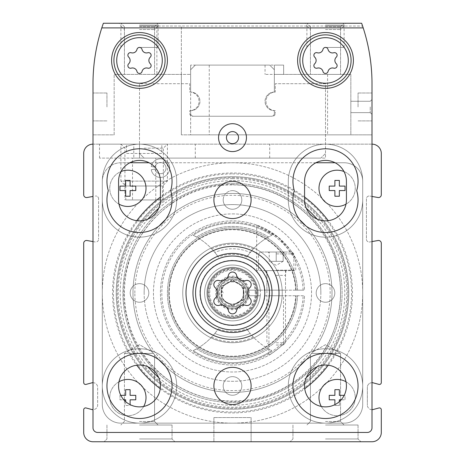<?xml version="1.0" encoding="UTF-8"?>
<svg xmlns="http://www.w3.org/2000/svg" width="465" height="465" viewBox="0 0 465 465"><rect width="100%" height="100%" fill="white"/><g stroke="black" fill="none" stroke-linecap="round" stroke-linejoin="round"><path stroke-width="0.35" stroke-dasharray="2.33 1.74" d="M325.5 353.4L340.578 353.4L311.544 353.4L340.578 353.4L311.544 353.4L312.404 352.255L311.544 353.4C310.074 355.295 310.074 355.295 311.544 353.4C310.074 355.295 310.074 355.295 311.544 353.4L325.5 353.4M325.5 421.488L340.578 421.488L325.5 421.488M311.544 353.4L312.404 352.255L311.544 353.4C310.074 355.295 310.074 355.295 311.544 353.4C310.074 355.295 310.074 355.295 311.544 353.4M139.5 353.4L124.422 353.4L153.456 353.4L152.596 352.255L153.456 353.4C154.926 355.295 154.926 355.295 153.456 353.4C154.926 355.295 154.926 355.295 153.456 353.4L139.5 353.4M139.5 421.488L154.578 421.488L139.5 421.488M153.456 353.4L152.596 352.255L153.456 353.4C154.926 355.295 154.926 355.295 153.456 353.4C154.926 355.295 154.926 355.295 153.456 353.4M346.001 381.759A18.135 18.135 0 0 1 349.947 410.397A18.135 18.135 0 0 1 321.309 406.451M341.182 399.807L345.03 399.807L345.03 395.343L344.199 395.343M334.893 404.649L334.893 405.48L339.357 405.48L339.357 401.632M143.691 406.451A18.135 18.135 0 0 1 109.74 397.575A18.135 18.135 0 0 1 118.999 381.759M125.643 401.632L125.643 405.48L130.107 405.48L130.107 404.649M120.801 395.343L119.97 395.343L119.97 399.807L123.818 399.807M118.999 204.141A18.135 18.135 0 0 1 121.022 171.539M343.978 171.539A18.135 18.135 0 0 1 346.001 204.141M139.5 441.75L174.84 441.75L139.5 441.75M325.5 441.75L290.16 441.75L325.5 441.75M93 382.695A4.65 4.65 0 0 1 97.65 387.345L97.65 405.015A4.65 4.65 0 0 1 91.797 409.508L86.042 407.968A1.86 1.86 0 0 0 83.7 409.764L83.7 432.45A9.3 9.3 0 0 0 93 441.75L372 441.75A9.3 9.3 0 0 0 381.3 432.45L381.3 409.764A1.86 1.86 0 0 0 378.958 407.968L373.203 409.508A4.65 4.65 0 0 1 367.35 405.015A4.65 4.65 0 0 0 372 409.665M251.1 441.75L213.9 441.75L251.1 441.75L213.9 441.75L251.1 441.75L251.1 417.57L213.9 417.57L251.1 417.57L213.9 417.57L213.9 441.75L213.9 417.57L251.1 417.57L251.1 441.75L251.1 417.57M372 382.695A4.65 4.65 0 0 0 367.35 387.345L367.35 405.015L367.35 387.345A4.65 4.65 0 0 1 373.203 382.852L378.958 384.392A1.86 1.86 0 0 0 381.3 382.596L381.3 243.265A2.79 2.79 0 0 0 378.028 240.515L369.692 241.986A2.79 2.79 0 0 1 366.42 239.237L366.42 198.793A2.79 2.79 0 0 1 369.692 196.044L378.028 197.515A2.79 2.79 0 0 0 381.3 194.765L381.3 153.45A9.3 9.3 0 0 0 372 144.15L93 144.15A9.3 9.3 0 0 0 83.7 153.45L83.7 194.765A2.79 2.79 0 0 0 86.972 197.515L93 196.451M98.58 198.793A2.79 2.79 0 0 0 95.308 196.044A2.79 2.79 0 0 1 98.58 198.793L98.58 239.237L98.58 198.793M93 241.579L95.308 241.986A2.79 2.79 0 0 0 98.58 239.237A2.79 2.79 0 0 1 95.308 241.986L86.972 240.515A2.79 2.79 0 0 0 83.7 243.265L83.7 382.596A1.86 1.86 0 0 0 86.042 384.392L91.797 382.852A4.65 4.65 0 0 1 97.65 387.345L97.65 405.015A4.65 4.65 0 0 1 93 409.665M372 241.579L369.692 241.986A2.79 2.79 0 0 1 366.42 239.237L366.42 198.793A2.79 2.79 0 0 1 369.692 196.044L372 196.451M133.786 158.1L139.5 158.1L139.5 83.7L189.72 83.7L189.72 92.07A9.3 9.3 0 0 1 199.02 101.37A9.3 9.3 0 0 1 189.72 110.67L189.72 113.46A2.79 2.79 0 0 0 192.51 116.25L272.49 116.25A2.79 2.79 0 0 0 275.28 113.46A2.79 2.79 0 0 1 272.49 116.25L192.51 116.25A2.79 2.79 0 0 1 189.72 113.46L189.72 110.67A9.3 9.3 0 0 0 199.02 101.37A9.3 9.3 0 0 0 189.72 92.07L189.72 83.7L139.5 83.7L139.5 144.15L99.51 144.15L139.5 144.15L139.5 158.1L139.5 144.15L139.5 153.45L144.15 158.1L325.5 158.1L325.5 83.7L275.28 83.7L275.28 92.07A9.3 9.3 0 0 0 265.98 101.37A9.3 9.3 0 0 0 275.28 110.67L275.28 113.46L275.28 110.67A9.3 9.3 0 0 1 265.98 101.37A9.3 9.3 0 0 1 275.28 92.07L275.28 83.7L325.5 83.7L325.5 158.1L139.5 158.1L320.85 158.1L325.5 153.45L320.85 158.1L144.15 158.1L139.5 153.45L139.5 158.1L99.51 158.1L133.786 158.1L133.786 144.15M372 144.15L93 144.15M144.15 144.15L167.4 144.15L144.15 144.15M129.915 162.75L120.9 162.75A18.6 18.6 0 0 0 102.3 181.35L102.3 404.55A18.6 18.6 0 0 0 120.9 423.15L344.1 423.15A18.6 18.6 0 0 0 362.7 404.55L362.7 181.35A18.6 18.6 0 0 0 344.1 162.75L335.085 162.75M315.915 162.75L149.085 162.75M362.7 292.95A130.2 130.2 0 0 0 167.4 180.193A130.2 130.2 0 0 0 167.4 405.707A130.2 130.2 0 0 0 362.7 292.95A130.2 130.2 0 0 0 167.4 180.193A130.2 130.2 0 0 0 167.4 405.707A130.2 130.2 0 0 0 362.7 292.95M154.932 169.08L151.265 169.725A9.3 9.3 0 0 0 165.534 175.88A9.3 9.3 0 0 0 165.534 160.344A9.3 9.3 0 0 0 151.265 166.499L154.932 167.144A5.58 5.58 0 0 1 163.494 163.453A5.58 5.58 0 0 1 163.494 172.777A5.58 5.58 0 0 1 154.932 169.08A5.58 5.58 0 0 0 163.494 172.777A5.58 5.58 0 0 0 163.494 163.453A5.58 5.58 0 0 0 154.932 167.144L151.265 166.499A9.3 9.3 0 0 1 165.534 160.344A9.3 9.3 0 0 1 165.534 175.88A9.3 9.3 0 0 1 151.265 169.725L154.932 169.08M232.5 281.517A11.433 11.433 0 0 1 242.405 298.67A11.433 11.433 0 0 1 222.596 298.67A11.433 11.433 0 0 1 232.5 281.517A11.433 11.433 0 0 1 242.405 298.67A11.433 11.433 0 0 1 222.596 298.67A11.433 11.433 0 0 1 232.5 281.517M232.5 279A13.95 13.95 0 0 1 244.578 299.925A13.95 13.95 0 0 1 220.422 299.925A13.95 13.95 0 0 1 232.5 279A13.95 13.95 0 0 1 244.578 299.925A13.95 13.95 0 0 1 220.422 299.925A13.95 13.95 0 0 1 232.5 279M232.5 268.77A24.18 24.18 0 0 1 253.442 305.04A24.18 24.18 0 0 1 211.558 305.04A24.18 24.18 0 0 1 232.5 268.77M232.5 265.05A27.9 27.9 0 0 1 256.663 306.9A27.9 27.9 0 0 1 208.337 306.9A27.9 27.9 0 0 1 232.5 265.05A27.9 27.9 0 0 1 256.663 306.9A27.9 27.9 0 0 1 208.337 306.9A27.9 27.9 0 0 1 232.5 265.05M232.5 213.9A79.05 79.05 0 0 1 300.96 332.475A79.05 79.05 0 0 1 164.04 332.475A79.05 79.05 0 0 1 232.5 213.9A79.05 79.05 0 0 1 300.96 332.475A79.05 79.05 0 0 1 164.04 332.475A79.05 79.05 0 0 1 232.5 213.9M232.5 178.624A114.326 114.326 0 0 1 331.504 350.11A114.326 114.326 0 0 1 133.496 350.11A114.326 114.326 0 0 1 232.5 178.624M232.5 190.65A9.3 9.3 0 0 1 241.8 199.95A9.3 9.3 0 0 1 232.5 209.25A9.3 9.3 0 0 1 223.2 199.95A9.3 9.3 0 0 1 232.5 190.65M316.2 292.95A9.3 9.3 0 0 1 330.15 284.894A9.3 9.3 0 0 1 330.15 301.006A9.3 9.3 0 0 1 316.2 292.95A9.3 9.3 0 0 1 330.15 284.894A9.3 9.3 0 0 1 330.15 301.006A9.3 9.3 0 0 1 316.2 292.95M223.2 385.95A9.3 9.3 0 0 1 237.15 377.894A9.3 9.3 0 0 1 237.15 394.006A9.3 9.3 0 0 1 223.2 385.95A9.3 9.3 0 0 1 237.15 377.894A9.3 9.3 0 0 1 237.15 394.006A9.3 9.3 0 0 1 223.2 385.95M130.2 292.95A9.3 9.3 0 0 1 144.15 284.894A9.3 9.3 0 0 1 144.15 301.006A9.3 9.3 0 0 1 130.2 292.95A9.3 9.3 0 0 1 144.15 284.894A9.3 9.3 0 0 1 144.15 301.006A9.3 9.3 0 0 1 130.2 292.95M232.5 177.63A115.32 115.32 0 0 1 332.37 350.61A115.32 115.32 0 0 1 132.63 350.61A115.32 115.32 0 0 1 232.5 177.63A115.32 115.32 0 0 1 332.37 350.61A115.32 115.32 0 0 1 132.63 350.61A115.32 115.32 0 0 1 232.5 177.63M232.5 176.7A116.25 116.25 0 0 1 333.178 351.075A116.25 116.25 0 0 1 131.822 351.075A116.25 116.25 0 0 1 232.5 176.7A116.25 116.25 0 0 1 333.178 351.075A116.25 116.25 0 0 1 131.822 351.075A116.25 116.25 0 0 1 232.5 176.7A116.25 116.25 0 0 1 333.178 351.075A116.25 116.25 0 0 1 131.822 351.075A116.25 116.25 0 0 1 232.5 176.7M223.2 199.95A9.3 9.3 0 0 1 237.15 191.894A9.3 9.3 0 0 1 237.15 208.006A9.3 9.3 0 0 1 223.2 199.95M144.15 148.178L163.372 148.178L144.15 148.178M144.15 199.95L163.372 199.95L144.15 199.95M102.3 181.35L102.3 404.55A18.6 18.6 0 0 0 120.9 423.15L344.1 423.15A18.6 18.6 0 0 0 362.7 404.55L362.7 181.35A18.6 18.6 0 0 0 344.1 162.75L120.9 162.75A18.6 18.6 0 0 0 102.3 181.35L102.3 199.95A37.2 37.2 0 0 0 139.5 237.15A37.2 37.2 0 0 0 176.7 199.95L176.7 181.35A37.2 37.2 0 0 0 139.5 144.15A37.2 37.2 0 0 0 102.3 181.35L102.3 199.95A37.2 37.2 0 0 0 139.5 237.15A37.2 37.2 0 0 0 176.7 199.95L176.7 181.35A37.2 37.2 0 0 0 139.5 144.15A37.2 37.2 0 0 0 102.3 181.35M109.74 188.325A18.135 18.135 0 0 1 136.942 172.62A18.135 18.135 0 0 1 136.942 204.03A18.135 18.135 0 0 1 109.74 188.325M109.74 397.575A18.135 18.135 0 0 1 136.942 381.87A18.135 18.135 0 0 1 136.942 413.28A18.135 18.135 0 0 1 109.74 397.575M318.99 397.575A18.135 18.135 0 0 1 346.193 381.87A18.135 18.135 0 0 1 346.193 413.28A18.135 18.135 0 0 1 318.99 397.575M328.267 365.211A119.97 119.97 0 0 0 328.267 220.689M304.575 197.044A119.97 119.97 0 0 0 160.425 197.044M136.733 220.689A119.97 119.97 0 0 0 136.733 365.211M160.239 388.717A119.97 119.97 0 0 0 304.761 388.717M318.99 188.325A18.135 18.135 0 0 1 346.193 172.62A18.135 18.135 0 0 1 346.193 204.03A18.135 18.135 0 0 1 318.99 188.325M329.22 186.093L329.22 190.557L334.893 190.557L334.893 196.23L339.357 196.23L339.357 190.557L345.03 190.557L345.03 186.093L339.357 186.093L339.357 180.42L334.893 180.42L334.893 186.093L329.22 186.093M119.97 186.093L119.97 190.557L125.643 190.557L125.643 196.23L130.107 196.23L130.107 190.557L135.78 190.557L135.78 186.093L130.107 186.093L130.107 180.42L125.643 180.42L125.643 186.093L119.97 186.093M119.97 395.343L119.97 399.807L125.643 399.807L125.643 405.48L130.107 405.48L130.107 399.807L135.78 399.807L135.78 395.343L130.107 395.343L130.107 389.67L125.643 389.67L125.643 395.343L119.97 395.343M329.22 395.343L329.22 399.807L334.893 399.807L334.893 405.48L339.357 405.48L339.357 399.807L345.03 399.807L345.03 395.343L339.357 395.343L339.357 389.67L334.893 389.67L334.893 395.343L329.22 395.343M124.434 292.95A108.066 108.066 0 0 1 286.533 199.363A108.066 108.066 0 0 1 286.533 386.537A108.066 108.066 0 0 1 124.434 292.95M132.99 292.95A99.51 99.51 0 0 1 232.5 193.44A99.51 99.51 0 0 1 332.01 292.95A99.51 99.51 0 0 1 232.5 392.46A99.51 99.51 0 0 1 132.99 292.95A99.51 99.51 0 0 1 282.255 206.774A99.51 99.51 0 0 1 282.255 379.126A99.51 99.51 0 0 1 132.99 292.95A99.51 99.51 0 0 1 282.255 206.774A99.51 99.51 0 0 1 282.255 379.126A99.51 99.51 0 0 1 132.99 292.95M147.864 366.769A112.303 112.303 0 0 1 147.864 219.131M158.681 208.314A112.303 112.303 0 0 1 306.319 208.314M317.136 219.131A112.303 112.303 0 0 1 317.136 366.769M306.319 377.586A112.303 112.303 0 0 1 158.681 377.586M325.5 425.01L358.05 425.01L325.5 425.01M325.5 438.96L358.05 438.96L325.5 438.96M139.5 425.01L172.05 425.01L139.5 425.01M139.5 438.96L172.05 438.96L139.5 438.96M232.5 193.44A99.51 99.51 0 0 1 318.676 342.705A99.51 99.51 0 0 1 146.324 342.705A99.51 99.51 0 0 1 232.5 193.44M232.5 268.072A24.878 24.878 0 0 1 254.047 305.389A24.878 24.878 0 0 1 210.953 305.389A24.878 24.878 0 0 1 232.5 268.072A24.878 24.878 0 0 1 254.047 305.389A24.878 24.878 0 0 1 210.953 305.389A24.878 24.878 0 0 1 232.5 268.072M232.5 243.195A49.755 49.755 0 0 1 275.588 317.827A49.755 49.755 0 0 1 189.412 317.827A49.755 49.755 0 0 1 232.5 243.195A49.755 49.755 0 0 1 275.588 317.827A49.755 49.755 0 0 1 189.412 317.827A49.755 49.755 0 0 1 232.5 243.195M226.455 137.64A6.045 6.045 0 0 1 235.523 132.403A6.045 6.045 0 0 1 235.523 142.877A6.045 6.045 0 0 1 226.455 137.64M132.525 158.1L155.775 158.1L132.525 158.1L132.525 199.95L155.775 199.95L132.525 199.95M125.783 199.95L162.518 199.95L125.783 199.95L125.783 186L162.518 186L125.783 186L120.9 181.118L167.4 181.118L120.9 181.118L120.9 144.15L167.4 144.15L120.9 144.15L124.928 148.178L124.928 199.95M161.82 144.15L126.48 144.15L126.48 153.45L161.82 153.45L161.82 144.15L126.48 144.15L126.48 153.45L161.82 153.45L161.82 144.15M363.2 27.9L363.2 27.9A181.35 181.35 0 0 1 372 83.7A181.35 181.35 0 0 0 363.2 27.9L101.8 27.9A181.35 181.35 0 0 0 93 83.7L93 427.8A4.65 4.65 0 0 0 97.65 432.45L367.35 432.45A4.65 4.65 0 0 0 372 427.8L372 83.7L372 134.85L350.843 134.85L350.843 74.4L265.05 74.4L283.65 74.4L283.65 65.1L283.65 74.4L283.65 65.1L283.65 74.4L283.65 65.1L283.65 74.4L274.35 74.4L350.843 74.4L350.843 134.85L190.65 134.85L190.65 65.1L190.65 74.4L190.65 69.75L195.3 65.1L269.7 65.1L274.35 69.75L274.35 92.07L274.35 65.1L274.35 69.75L274.35 65.1L274.35 69.75L274.35 65.1L283.65 65.1L190.65 65.1L283.65 65.1L274.35 65.1L283.65 65.1L274.35 65.1L274.35 74.4L283.65 74.4L274.35 74.4L283.65 74.4L274.35 74.4L274.35 69.75L269.7 65.1L195.3 65.1L190.65 69.75L190.65 134.85L181.35 134.85L372 134.85L372 83.7A181.35 181.35 0 0 0 362.59 26.04L181.35 26.04L181.35 134.85L181.35 74.4L114.158 74.4L190.65 74.4L181.35 74.4L181.35 26.04L156.874 26.04L156.874 74.4M101.8 27.9L101.8 27.9A181.35 181.35 0 0 0 93 83.7C93.035 63.972 96.174 44.756 102.41 26.04A181.35 181.35 0 0 1 103.37 23.25L361.63 23.25A181.35 181.35 0 0 1 362.59 26.04L156.874 26.04M325.5 23.25L345.96 23.25L325.5 23.25M139.5 23.25L159.96 23.25L139.5 23.25M114.158 134.85L114.158 74.4L114.158 134.85L93 134.85L114.158 134.85M93 83.7L93 134.85L93 83.7M139.5 74.4L154.578 74.4L139.5 74.4M93 106.95L93 93L93 106.95M325.5 74.4L340.578 74.4L325.5 74.4M118.575 181.35L118.575 199.95A20.925 20.925 0 0 0 139.5 220.875A20.925 20.925 0 0 0 160.425 199.95L160.425 181.35A20.925 20.925 0 0 0 139.5 160.425A20.925 20.925 0 0 0 118.575 181.35M304.575 181.35L304.575 199.95A20.925 20.925 0 0 0 325.5 220.875A20.925 20.925 0 0 0 346.425 199.95L346.425 181.35A20.925 20.925 0 0 0 325.5 160.425A20.925 20.925 0 0 0 304.575 181.35M320.85 292.95A88.35 88.35 0 0 0 232.5 204.6A88.35 88.35 0 0 0 144.15 292.95A88.35 88.35 0 0 0 232.5 381.3A88.35 88.35 0 0 0 320.85 292.95M246.45 137.64A13.95 13.95 0 0 0 225.525 125.562A13.95 13.95 0 0 0 225.525 149.718A13.95 13.95 0 0 0 246.45 137.64M288.3 385.95A37.2 37.2 0 0 1 344.1 353.731A37.2 37.2 0 0 1 344.1 418.169A37.2 37.2 0 0 1 288.3 385.95A37.2 37.2 0 0 1 344.1 353.731A37.2 37.2 0 0 1 344.1 418.169A37.2 37.2 0 0 1 288.3 385.95M102.3 385.95A37.2 37.2 0 0 1 158.1 353.731A37.2 37.2 0 0 1 158.1 418.169A37.2 37.2 0 0 1 102.3 385.95A37.2 37.2 0 0 1 158.1 353.731A37.2 37.2 0 0 1 158.1 418.169A37.2 37.2 0 0 1 102.3 385.95M288.3 181.35L288.3 199.95A37.2 37.2 0 0 0 325.5 237.15A37.2 37.2 0 0 0 362.7 199.95L362.7 181.35A37.2 37.2 0 0 0 325.5 144.15A37.2 37.2 0 0 0 288.3 181.35L288.3 199.95A37.2 37.2 0 0 0 325.5 237.15A37.2 37.2 0 0 0 362.7 199.95L362.7 181.35A37.2 37.2 0 0 0 325.5 144.15A37.2 37.2 0 0 0 288.3 181.35M292.95 385.95A32.55 32.55 0 0 1 341.775 357.759A32.55 32.55 0 0 1 341.775 414.141A32.55 32.55 0 0 1 292.95 385.95M304.575 385.95A20.925 20.925 0 0 1 335.963 367.827A20.925 20.925 0 0 1 335.963 404.073A20.925 20.925 0 0 1 304.575 385.95M106.95 385.95A32.55 32.55 0 0 1 155.775 357.759A32.55 32.55 0 0 1 155.775 414.141A32.55 32.55 0 0 1 106.95 385.95M118.575 385.95A20.925 20.925 0 0 1 149.963 367.827A20.925 20.925 0 0 1 149.963 404.073A20.925 20.925 0 0 1 118.575 385.95M186 292.95A46.5 46.5 0 0 1 255.75 252.681A46.5 46.5 0 0 1 255.75 333.219A46.5 46.5 0 0 1 186 292.95M294.304 190.65A32.55 32.55 0 0 0 325.5 232.5A32.55 32.55 0 0 0 356.696 190.65A32.55 32.55 0 0 0 325.5 148.8A32.55 32.55 0 0 0 294.304 190.65M108.304 190.65A32.55 32.55 0 0 0 139.5 232.5A32.55 32.55 0 0 0 170.696 190.65A32.55 32.55 0 0 0 139.5 148.8A32.55 32.55 0 0 0 108.304 190.65M251.1 199.95A18.6 18.6 0 0 0 223.2 183.844A18.6 18.6 0 0 0 223.2 216.056A18.6 18.6 0 0 0 251.1 199.95M251.1 385.95A18.6 18.6 0 0 0 223.2 369.844A18.6 18.6 0 0 0 223.2 402.056A18.6 18.6 0 0 0 251.1 385.95M372 106.95L372 93L372 106.95M350.843 106.95L350.843 101.271L350.843 106.95M325.5 26.04L344.1 26.04L325.5 26.04M139.5 26.04L158.1 26.04L139.5 26.04M139.5 26.772L154.578 26.772L139.5 26.772M325.5 26.772L340.578 26.772L325.5 26.772M139.5 29.562L154.578 29.562L139.5 29.562M325.5 29.562L340.578 29.562L325.5 29.562M139.5 25.11L158.1 25.11L139.5 25.11M139.5 47.43L158.1 47.43L139.5 47.43M325.5 25.11L344.1 25.11L325.5 25.11M325.5 47.43L344.1 47.43L325.5 47.43M358.05 106.95L358.05 93L358.05 106.95M106.95 106.95L106.95 93L106.95 106.95M370.239 106.95L370.239 112.629L370.239 106.95M111.6 60.45A27.9 27.9 0 0 1 153.45 36.287A27.9 27.9 0 0 1 153.45 84.613A27.9 27.9 0 0 1 111.6 60.45M113.925 60.45A25.575 25.575 0 0 1 152.288 38.299A25.575 25.575 0 0 1 152.288 82.601A25.575 25.575 0 0 1 113.925 60.45M297.6 60.45A27.9 27.9 0 0 1 339.45 36.287A27.9 27.9 0 0 1 339.45 84.613A27.9 27.9 0 0 1 297.6 60.45M299.925 60.45A25.575 25.575 0 0 1 338.288 38.299A25.575 25.575 0 0 1 338.288 82.601A25.575 25.575 0 0 1 299.925 60.45M128.695 63.763A4.557 4.557 0 0 0 128.695 57.137A2.604 2.604 0 0 1 131.229 52.748A4.557 4.557 0 0 0 136.966 49.435A2.604 2.604 0 0 1 142.034 49.435A4.557 4.557 0 0 0 147.771 52.748A2.604 2.604 0 0 1 150.305 57.137A4.557 4.557 0 0 0 150.305 63.763A2.604 2.604 0 0 1 147.771 68.152A4.557 4.557 0 0 0 142.034 71.465A2.604 2.604 0 0 1 136.966 71.465A4.557 4.557 0 0 0 131.229 68.152A2.604 2.604 0 0 1 128.695 63.763M314.695 63.763A4.557 4.557 0 0 0 314.695 57.137A2.604 2.604 0 0 1 317.229 52.748A4.557 4.557 0 0 0 322.966 49.435A2.604 2.604 0 0 1 328.034 49.435A4.557 4.557 0 0 0 333.771 52.748A2.604 2.604 0 0 1 336.305 57.137A4.557 4.557 0 0 0 336.305 63.763A2.604 2.604 0 0 1 333.771 68.152A4.557 4.557 0 0 0 328.034 71.465A2.604 2.604 0 0 1 322.966 71.465A4.557 4.557 0 0 0 317.229 68.152A2.604 2.604 0 0 1 314.695 63.763M215.132 298.274A7.324 7.324 0 0 0 215.132 287.626A4.185 4.185 0 0 1 219.201 280.569A7.324 7.324 0 0 0 228.425 275.245A4.185 4.185 0 0 1 236.575 275.245A7.324 7.324 0 0 0 245.799 280.569A4.185 4.185 0 0 1 249.868 287.626A7.324 7.324 0 0 0 249.868 298.274A4.185 4.185 0 0 1 245.799 305.331A7.324 7.324 0 0 0 236.575 310.655A4.185 4.185 0 0 1 228.425 310.655A7.324 7.324 0 0 0 219.201 305.331A4.185 4.185 0 0 1 215.132 298.274M190.65 74.4L190.65 92.07L190.65 74.4M190.65 110.67A9.3 9.3 0 0 0 199.95 101.37A9.3 9.3 0 0 0 190.65 92.07A9.3 9.3 0 0 1 199.95 101.37A9.3 9.3 0 0 1 190.65 110.67L190.65 113.46A2.79 2.79 0 0 0 193.44 116.25L271.56 116.25A2.79 2.79 0 0 0 274.35 113.46L274.35 110.67L274.35 113.46A2.79 2.79 0 0 1 271.56 116.25L193.44 116.25A2.79 2.79 0 0 1 190.65 113.46L190.65 110.67M274.35 92.07A9.3 9.3 0 0 0 265.05 101.37A9.3 9.3 0 0 0 274.35 110.67A9.3 9.3 0 0 1 265.05 101.37A9.3 9.3 0 0 1 274.35 92.07M144.15 292.95A88.35 88.35 0 0 1 276.675 216.434A88.35 88.35 0 0 1 276.675 369.466A88.35 88.35 0 0 1 144.15 292.95M134.85 292.95A97.65 97.65 0 0 1 281.325 208.384A97.65 97.65 0 0 1 281.325 377.516A97.65 97.65 0 0 1 134.85 292.95M207.623 292.95A24.878 24.878 0 0 1 244.939 271.403A24.878 24.878 0 0 1 244.939 314.497A24.878 24.878 0 0 1 207.623 292.95A24.878 24.878 0 0 1 244.939 271.403A24.878 24.878 0 0 1 244.939 314.497A24.878 24.878 0 0 1 207.623 292.95M182.745 292.95A49.755 49.755 0 0 1 257.378 249.862A49.755 49.755 0 0 1 257.378 336.038A49.755 49.755 0 0 1 182.745 292.95A49.755 49.755 0 0 1 257.378 249.862A49.755 49.755 0 0 1 257.378 336.038A49.755 49.755 0 0 1 182.745 292.95M264.928 290.16L304.523 290.16A72.075 72.075 0 0 0 195.66 231A72.075 72.075 0 0 0 195.66 354.9A72.075 72.075 0 0 0 304.523 295.74L264.928 295.74A32.55 32.55 0 0 1 215.423 320.664A32.55 32.55 0 0 1 215.423 265.236A32.55 32.55 0 0 1 264.928 290.16L247.589 290.16A15.345 15.345 0 0 0 224.031 280.151A15.345 15.345 0 0 0 224.031 305.749A15.345 15.345 0 0 0 247.589 295.74L260.261 295.74L247.589 295.74A15.345 15.345 0 0 1 224.031 305.749A15.345 15.345 0 0 1 224.031 280.151A15.345 15.345 0 0 1 247.589 290.16L260.261 290.16A27.9 27.9 0 0 0 217.754 269.27A27.9 27.9 0 0 0 217.754 316.63A27.9 27.9 0 0 0 260.261 295.74A27.9 27.9 0 0 1 217.754 316.63A27.9 27.9 0 0 1 217.754 269.27A27.9 27.9 0 0 1 260.261 290.16L304.523 290.16A72.075 72.075 0 0 0 195.66 231A72.075 72.075 0 0 0 195.66 354.9A72.075 72.075 0 0 0 304.523 295.74L264.928 295.74M283.499 343.885C283.249 344.972 269.671 355.37 268.921 355.144C269.677 355.365 283.261 344.96 283.499 343.885L283.499 295.74L268.921 295.74L283.499 295.74M295.74 258.371L290.067 249.583L278.483 237.452L256.68 225.054L264.108 228.176L278.465 237.435L295.74 258.371L295.74 270.63L256.68 270.63L295.74 270.63M267.102 237.807A64.17 64.17 0 0 0 253.355 248.804L246.723 257.069A64.17 64.17 0 0 1 271.752 235.296A69.75 69.75 0 0 0 193.248 235.296A64.17 64.17 0 0 1 196.532 237.022A64.17 64.17 0 0 0 193.248 235.296L197.898 237.807A64.17 64.17 0 0 1 211.645 248.804L214.853 252.454A44.175 44.175 0 0 1 250.147 252.454A44.175 44.175 0 0 0 214.853 252.454L218.277 257.069A64.17 64.17 0 0 0 193.248 235.296A69.75 69.75 0 0 1 271.752 235.296A64.17 64.17 0 0 0 268.468 237.022A64.17 64.17 0 0 1 271.752 235.296A69.75 69.75 0 0 0 193.248 235.296A69.75 69.75 0 0 1 271.752 235.296L267.102 237.807A65.1 65.1 0 0 0 197.898 237.807M268.468 237.022A66.495 66.495 0 0 0 196.532 237.022A66.495 66.495 0 0 1 268.468 237.022M253.355 248.804A48.825 48.825 0 0 0 211.645 248.804M295.676 290.16A63.24 63.24 0 0 0 200.078 238.655A63.24 63.24 0 0 0 200.078 347.245A63.24 63.24 0 0 0 295.676 295.74M297.542 290.16A65.1 65.1 0 0 0 199.148 237.045A65.1 65.1 0 0 0 199.148 348.855A65.1 65.1 0 0 0 297.542 295.74A65.1 65.1 0 0 1 199.148 348.855A65.1 65.1 0 0 1 199.148 237.045A65.1 65.1 0 0 1 297.542 290.16M303.128 290.16A70.68 70.68 0 0 0 196.358 232.209A70.68 70.68 0 0 0 196.358 353.691A70.68 70.68 0 0 0 303.128 295.74A70.68 70.68 0 0 1 196.358 353.691A70.68 70.68 0 0 1 196.358 232.209A70.68 70.68 0 0 1 303.128 290.16L296.141 290.16L303.128 290.16A70.68 70.68 0 0 0 196.358 232.209A70.68 70.68 0 0 0 196.358 353.691A70.68 70.68 0 0 0 303.128 295.74A70.68 70.68 0 0 1 196.358 353.691A70.68 70.68 0 0 1 196.358 232.209A70.68 70.68 0 0 1 303.128 290.16M296.141 290.16A63.705 63.705 0 0 0 199.845 238.249A63.705 63.705 0 0 0 199.845 347.651A63.705 63.705 0 0 0 296.141 295.74A63.705 63.705 0 0 1 199.845 347.651A63.705 63.705 0 0 1 199.845 238.249A63.705 63.705 0 0 1 296.141 290.16M193.248 350.604A69.75 69.75 0 0 0 271.752 350.604A64.17 64.17 0 0 1 268.468 348.878A64.17 64.17 0 0 0 271.752 350.604L267.102 348.093A64.17 64.17 0 0 1 253.355 337.096L250.147 333.446A44.175 44.175 0 0 1 214.853 333.446L211.645 337.096A64.17 64.17 0 0 1 197.898 348.093L193.248 350.604A69.75 69.75 0 0 0 271.752 350.604A64.17 64.17 0 0 1 246.723 328.831L250.147 333.446A44.175 44.175 0 0 1 214.853 333.446L218.277 328.831A64.17 64.17 0 0 1 193.248 350.604A64.17 64.17 0 0 0 196.532 348.878A64.17 64.17 0 0 1 193.248 350.604A69.75 69.75 0 0 0 271.752 350.604A69.75 69.75 0 0 1 193.248 350.604M196.532 348.878A66.495 66.495 0 0 0 268.468 348.878A66.495 66.495 0 0 1 196.532 348.878M197.898 348.093A65.1 65.1 0 0 0 267.102 348.093M211.645 337.096A48.825 48.825 0 0 0 253.355 337.096M260.261 290.16A27.9 27.9 0 0 0 217.754 269.27A27.9 27.9 0 0 0 217.754 316.63A27.9 27.9 0 0 0 260.261 295.74A27.9 27.9 0 0 1 217.754 316.63A27.9 27.9 0 0 1 217.754 269.27A27.9 27.9 0 0 1 260.261 290.16M285.51 270.63L266.91 270.63L285.51 270.63L285.51 290.16L266.91 290.16L285.51 290.16M256.076 292.95A23.576 23.576 0 0 0 220.712 272.531A23.576 23.576 0 0 0 220.712 313.369A23.576 23.576 0 0 0 256.076 292.95M258.075 292.95A25.575 25.575 0 0 0 219.713 270.799A25.575 25.575 0 0 0 219.713 315.101A25.575 25.575 0 0 0 258.075 292.95A25.575 25.575 0 0 0 219.713 270.799A25.575 25.575 0 0 0 219.713 315.101A25.575 25.575 0 0 0 258.075 292.95A25.575 25.575 0 0 0 219.713 270.799A25.575 25.575 0 0 0 219.713 315.101A25.575 25.575 0 0 0 258.075 292.95M232.5 305.97A13.02 13.02 0 0 0 243.776 286.44A13.02 13.02 0 0 0 221.224 286.44A13.02 13.02 0 0 0 232.5 305.97L229.966 303.965L224.229 300.652L221.224 299.46L221.695 296.263L223.119 292.95L221.695 289.637L221.224 286.44L224.229 285.248L229.966 281.935L232.5 279.93L235.034 281.935L240.771 285.248L235.034 281.935C233.349 279.366 231.663 279.366 229.966 281.935L224.229 285.248C221.16 285.423 220.317 286.882 221.695 289.637L221.695 296.263C220.311 299.007 221.154 300.466 224.229 300.652L229.966 303.965C231.651 306.534 233.337 306.534 235.034 303.965L240.771 300.652L235.034 303.965L232.5 305.97M243.776 299.46L240.771 300.652C243.84 300.477 244.683 299.018 243.305 296.263L243.305 289.637L243.305 296.263L243.776 299.46M243.776 286.44L243.305 289.637C244.689 286.893 243.846 285.434 240.771 285.248L243.776 286.44M246.45 292.95A13.95 13.95 0 0 0 225.525 280.872A13.95 13.95 0 0 0 225.525 305.028A13.95 13.95 0 0 0 246.45 292.95A13.95 13.95 0 0 0 225.525 280.872A13.95 13.95 0 0 0 225.525 305.028A13.95 13.95 0 0 0 246.45 292.95M243.602 292.95A11.102 11.102 0 0 0 226.949 283.336A11.102 11.102 0 0 0 226.949 302.564A11.102 11.102 0 0 0 243.602 292.95M283.185 252.03L269.235 252.03L269.235 253.111L269.235 252.03L268.154 252.03L283.185 252.03L276.21 252.03L283.185 252.03L283.185 253.111L283.185 252.03L284.266 252.03L283.185 252.03L283.185 261.33L269.235 261.33L283.185 261.33L279.697 261.33L283.185 261.33L283.185 252.03M276.21 252.03L292.02 252.03L260.4 252.03L276.21 252.03L276.21 261.33L272.723 261.33L279.697 261.33L276.21 261.33L276.21 252.03M276.21 253.89L293.88 253.89L276.21 253.89M276.21 270.165L293.88 270.165L276.21 270.165M276.21 270.63L293.415 270.63L276.21 270.63M276.21 275.373L285.51 275.373L276.21 275.373M276.21 342.746L285.51 342.746L276.21 342.746M276.21 345.03L283.226 345.03L276.21 345.03M269.235 261.33L269.235 252.03L269.235 261.33L276.21 265.358L283.185 261.33M232.5 173.91A119.04 119.04 0 0 1 335.591 352.47A119.04 119.04 0 0 1 129.41 352.47A119.04 119.04 0 0 1 232.5 173.91M232.5 183.361A109.589 109.589 0 0 1 327.406 347.744A109.589 109.589 0 0 1 137.594 347.744A109.589 109.589 0 0 1 232.5 183.361A109.589 109.589 0 0 1 327.406 347.744A109.589 109.589 0 0 1 137.594 347.744A109.589 109.589 0 0 1 232.5 183.361M269.7 158.1L269.7 144.15M195.3 158.1L195.3 144.15M327.593 74.4L327.593 134.85M265.05 65.1L265.05 74.4M209.25 65.1L209.25 134.85M246.723 257.069A38.595 38.595 0 0 0 218.277 257.069M214.853 333.446A44.175 44.175 0 0 0 250.147 333.446M218.277 328.831A38.595 38.595 0 0 0 246.723 328.831M249.24 292.95A16.74 16.74 0 0 0 224.13 278.454A16.74 16.74 0 0 0 224.13 307.446A16.74 16.74 0 0 0 249.24 292.95M255.285 292.95A22.785 22.785 0 0 0 221.108 273.217A22.785 22.785 0 0 0 221.108 312.683A22.785 22.785 0 0 0 255.285 292.95M246.543 292.95A14.043 14.043 0 0 0 225.479 280.79A14.043 14.043 0 0 0 225.479 305.11A14.043 14.043 0 0 0 246.543 292.95M248.403 292.95A15.903 15.903 0 0 0 224.549 279.174A15.903 15.903 0 0 0 224.549 306.726A15.903 15.903 0 0 0 248.403 292.95M325.5 344.699L312.404 352.255L325.5 344.699L340.578 353.4L340.578 421.488L344.1 425.01L340.578 421.488L340.578 353.4L325.5 344.699M310.422 354.836L310.422 421.488L306.9 425.01L310.422 421.488L310.422 354.836M139.5 344.699L124.422 353.4L124.422 421.488L120.9 425.01L124.422 421.488L124.422 353.4L139.5 344.699L152.596 352.255L139.5 344.699M154.578 354.836L154.578 421.488L158.1 425.01L154.578 421.488L154.578 354.836M232.5 184.605C164.343 182.17 108.252 254.483 127.561 319.897C142.151 386.52 226.141 422.865 284.696 387.891C345.6 357.19 359.916 266.8 311.48 218.782C289.864 196.509 263.539 185.117 232.5 184.605M163.372 199.95L163.372 148.178L167.4 144.15L167.4 181.118L162.518 186L162.518 199.95M213.9 417.57L213.9 441.75M99.51 158.1L99.51 144.15M292.95 425.01L292.95 438.96L290.16 441.75L292.95 438.96L292.95 425.01M358.05 425.01L358.05 438.96L360.84 441.75L358.05 438.96L358.05 425.01M106.95 425.01L106.95 438.96L104.16 441.75L106.95 438.96L106.95 425.01M172.05 425.01L172.05 438.96L174.84 441.75L172.05 438.96L172.05 425.01M155.775 199.95L155.775 158.1M154.578 26.772L158.1 23.25L154.578 26.772L154.578 74.4L154.578 26.772M124.422 26.772L120.9 23.25L124.422 26.772L124.422 74.4L124.422 26.772M340.578 26.772L344.1 23.25L340.578 26.772L340.578 74.4L340.578 26.772M310.422 26.772L306.9 23.25L310.422 26.772L310.422 74.4L310.422 26.772M120.9 26.04L124.422 29.562L124.422 74.4M158.1 26.04L154.578 29.562L154.578 74.4M306.9 26.04L310.422 29.562L310.422 74.4M344.1 26.04L340.578 29.562L340.578 74.4M158.1 47.43L158.1 25.11L159.96 23.25M120.9 47.43L120.9 25.11L119.04 23.25M344.1 47.43L344.1 25.11L345.96 23.25M306.9 47.43L306.9 25.11L305.04 23.25M358.05 120.9L372 120.9L358.05 120.9M358.05 93L372 93L358.05 93M106.95 93L93 93L106.95 93M106.95 120.9L93 120.9L106.95 120.9M370.239 112.629L372 114.39L370.239 112.629L350.843 112.629L370.239 112.629M370.239 101.271L372 99.51L370.239 101.271L350.843 101.271L370.239 101.271M268.921 355.144L268.921 295.74M266.91 290.16L266.91 270.63M256.68 270.63L256.68 225.054M283.185 253.111L284.266 252.03M269.235 253.111L268.154 252.03M260.4 252.03L258.54 253.89L258.54 270.165L259.005 270.63M292.02 252.03L293.88 253.89L293.88 270.165L293.415 270.63M283.226 345.03L285.51 342.746L285.51 275.373L285.975 270.63M269.194 345.03L266.91 342.746L266.91 275.373L266.445 270.63"/><path stroke-width="0.7" d="M344.199 395.343L339.357 395.343L339.357 389.67L334.893 389.67L334.893 395.343L329.22 395.343L329.22 399.807L334.893 399.807L334.893 404.649M321.309 406.451A18.135 18.135 0 0 1 346.001 381.759M339.357 401.632L339.357 399.807L341.182 399.807M130.107 404.649L130.107 399.807L135.78 399.807L135.78 395.343L130.107 395.343L130.107 389.67L125.643 389.67L125.643 395.343L120.801 395.343M118.999 381.759A18.135 18.135 0 0 1 143.691 406.451M123.818 399.807L125.643 399.807L125.643 401.632M130.107 180.42L125.643 180.42L125.643 186.093L119.97 186.093L119.97 190.557L125.643 190.557L125.643 196.23L130.107 196.23L130.107 190.557L135.78 190.557L135.78 186.093L130.107 186.093L130.107 180.42M121.022 171.539A18.135 18.135 0 0 1 144.627 195.277A18.135 18.135 0 0 1 118.999 204.141M339.357 180.42L334.893 180.42L334.893 186.093L329.22 186.093L329.22 190.557L334.893 190.557L334.893 196.23L339.357 196.23L339.357 190.557L345.03 190.557L345.03 186.093L339.357 186.093L339.357 180.42M346.001 204.141A18.135 18.135 0 0 1 318.99 188.325A18.135 18.135 0 0 1 343.978 171.539M93 409.665A4.65 4.65 0 0 1 91.797 409.508L86.042 407.968A1.86 1.86 0 0 0 83.7 409.764L83.7 432.45A9.3 9.3 0 0 0 93 441.75L372 441.75A9.3 9.3 0 0 0 381.3 432.45L381.3 409.764A1.86 1.86 0 0 0 378.958 407.968L373.203 409.508A4.65 4.65 0 0 1 372 409.665M93 144.15A9.3 9.3 0 0 0 83.7 153.45L83.7 194.765A2.79 2.79 0 0 0 86.972 197.515L93 196.451M93 241.579L86.972 240.515A2.79 2.79 0 0 0 83.7 243.265L83.7 382.596A1.86 1.86 0 0 0 86.042 384.392L91.797 382.852A4.65 4.65 0 0 1 93 382.695M372 241.579L378.028 240.515A2.79 2.79 0 0 1 381.3 243.265L381.3 382.596A1.86 1.86 0 0 1 378.958 384.392L373.203 382.852A4.65 4.65 0 0 0 372 382.695M372 196.451L378.028 197.515A2.79 2.79 0 0 0 381.3 194.765L381.3 153.45A9.3 9.3 0 0 0 372 144.15M335.085 162.75L315.915 162.75M149.085 162.75L129.915 162.75M328.267 220.689A119.97 119.97 0 0 0 304.575 197.044M160.425 197.044A119.97 119.97 0 0 0 136.733 220.689M136.733 365.211A119.97 119.97 0 0 0 160.239 388.717M304.761 388.717A119.97 119.97 0 0 0 328.267 365.211M147.864 219.131A112.303 112.303 0 0 1 158.681 208.314M306.319 208.314A112.303 112.303 0 0 1 317.136 219.131M317.136 366.769A112.303 112.303 0 0 1 306.319 377.586M158.681 377.586A112.303 112.303 0 0 1 147.864 366.769M226.455 137.64A6.045 6.045 0 0 1 235.523 132.403A6.045 6.045 0 0 1 235.523 142.877A6.045 6.045 0 0 1 226.455 137.64M219.201 280.569A7.324 7.324 0 0 0 228.425 275.245A4.185 4.185 0 0 1 236.575 275.245A7.324 7.324 0 0 0 245.799 280.569A4.185 4.185 0 0 1 249.868 287.626A7.324 7.324 0 0 0 249.868 298.274A4.185 4.185 0 0 1 245.799 305.331A7.324 7.324 0 0 0 236.575 310.655A4.185 4.185 0 0 1 228.425 310.655A7.324 7.324 0 0 0 219.201 305.331A4.185 4.185 0 0 1 215.132 298.274A7.324 7.324 0 0 0 215.132 287.626A4.185 4.185 0 0 1 219.201 280.569M317.229 52.748A4.557 4.557 0 0 0 322.966 49.435A2.604 2.604 0 0 1 328.034 49.435A4.557 4.557 0 0 0 333.771 52.748A2.604 2.604 0 0 1 336.305 57.137A4.557 4.557 0 0 0 336.305 63.763A2.604 2.604 0 0 1 333.771 68.152A4.557 4.557 0 0 0 328.034 71.465A2.604 2.604 0 0 1 322.966 71.465A4.557 4.557 0 0 0 317.229 68.152A2.604 2.604 0 0 1 314.695 63.763A4.557 4.557 0 0 0 314.695 57.137A2.604 2.604 0 0 1 317.229 52.748M131.229 52.748A4.557 4.557 0 0 0 136.966 49.435A2.604 2.604 0 0 1 142.034 49.435A4.557 4.557 0 0 0 147.771 52.748A2.604 2.604 0 0 1 150.305 57.137A4.557 4.557 0 0 0 150.305 63.763A2.604 2.604 0 0 1 147.771 68.152A4.557 4.557 0 0 0 142.034 71.465A2.604 2.604 0 0 1 136.966 71.465A4.557 4.557 0 0 0 131.229 68.152A2.604 2.604 0 0 1 128.695 63.763A4.557 4.557 0 0 0 128.695 57.137A2.604 2.604 0 0 1 131.229 52.748M103.37 23.25A181.35 181.35 0 0 0 93 83.7L93 427.8A4.65 4.65 0 0 0 97.65 432.45L367.35 432.45A4.65 4.65 0 0 0 372 427.8L372 83.7A181.35 181.35 0 0 0 361.63 23.25L103.37 23.25M118.575 181.35L118.575 199.95A20.925 20.925 0 0 0 139.5 220.875A20.925 20.925 0 0 0 160.425 199.95L160.425 181.35A20.925 20.925 0 0 0 139.5 160.425A20.925 20.925 0 0 0 118.575 181.35M304.575 181.35L304.575 199.95A20.925 20.925 0 0 0 325.5 220.875A20.925 20.925 0 0 0 346.425 199.95L346.425 181.35A20.925 20.925 0 0 0 325.5 160.425A20.925 20.925 0 0 0 304.575 181.35M363.2 27.9L101.8 27.9M297.6 60.45A27.9 27.9 0 0 1 339.45 36.287A27.9 27.9 0 0 1 339.45 84.613A27.9 27.9 0 0 1 297.6 60.45M111.6 60.45A27.9 27.9 0 0 1 153.45 36.287A27.9 27.9 0 0 1 153.45 84.613A27.9 27.9 0 0 1 111.6 60.45M251.1 385.95A18.6 18.6 0 0 0 223.2 369.844A18.6 18.6 0 0 0 223.2 402.056A18.6 18.6 0 0 0 251.1 385.95M251.1 199.95A18.6 18.6 0 0 0 223.2 183.844A18.6 18.6 0 0 0 223.2 216.056A18.6 18.6 0 0 0 251.1 199.95M108.304 190.65A32.55 32.55 0 0 0 139.5 232.5A32.55 32.55 0 0 0 170.696 190.65A32.55 32.55 0 0 0 139.5 148.8A32.55 32.55 0 0 0 108.304 190.65M294.304 190.65A32.55 32.55 0 0 0 325.5 232.5A32.55 32.55 0 0 0 356.696 190.65A32.55 32.55 0 0 0 325.5 148.8A32.55 32.55 0 0 0 294.304 190.65M186 292.95A46.5 46.5 0 0 1 255.75 252.681A46.5 46.5 0 0 1 255.75 333.219A46.5 46.5 0 0 1 186 292.95M106.95 385.95A32.55 32.55 0 0 1 155.775 357.759A32.55 32.55 0 0 1 155.775 414.141A32.55 32.55 0 0 1 106.95 385.95M292.95 385.95A32.55 32.55 0 0 1 341.775 357.759A32.55 32.55 0 0 1 341.775 414.141A32.55 32.55 0 0 1 292.95 385.95M246.45 137.64A13.95 13.95 0 0 0 225.525 125.562A13.95 13.95 0 0 0 225.525 149.718A13.95 13.95 0 0 0 246.45 137.64M304.575 385.95A20.925 20.925 0 0 1 335.963 367.827A20.925 20.925 0 0 1 335.963 404.073A20.925 20.925 0 0 1 304.575 385.95M118.575 385.95A20.925 20.925 0 0 1 149.963 367.827A20.925 20.925 0 0 1 149.963 404.073A20.925 20.925 0 0 1 118.575 385.95M192.975 292.95A39.525 39.525 0 0 1 252.263 258.72A39.525 39.525 0 0 1 252.263 327.18A39.525 39.525 0 0 1 192.975 292.95M113.925 60.45A25.575 25.575 0 0 1 152.288 38.299A25.575 25.575 0 0 1 152.288 82.601A25.575 25.575 0 0 1 113.925 60.45A25.575 25.575 0 0 1 152.288 38.299A25.575 25.575 0 0 1 152.288 82.601A25.575 25.575 0 0 1 113.925 60.45M299.925 60.45A25.575 25.575 0 0 1 338.288 38.299A25.575 25.575 0 0 1 338.288 82.601A25.575 25.575 0 0 1 299.925 60.45A25.575 25.575 0 0 1 338.288 38.299A25.575 25.575 0 0 1 338.288 82.601A25.575 25.575 0 0 1 299.925 60.45M200.206 292.95A32.294 32.294 0 0 1 248.647 264.98A32.294 32.294 0 0 1 248.647 320.92A32.294 32.294 0 0 1 200.206 292.95M302.715 60.45A22.785 22.785 0 0 1 336.893 40.717A22.785 22.785 0 0 1 336.893 80.183A22.785 22.785 0 0 1 302.715 60.45M116.715 60.45A22.785 22.785 0 0 1 150.893 40.717A22.785 22.785 0 0 1 150.893 80.183A22.785 22.785 0 0 1 116.715 60.45M195.573 292.95A36.927 36.927 0 0 1 250.961 260.97A36.927 36.927 0 0 1 250.961 324.93A36.927 36.927 0 0 1 195.573 292.95"/></g></svg>
